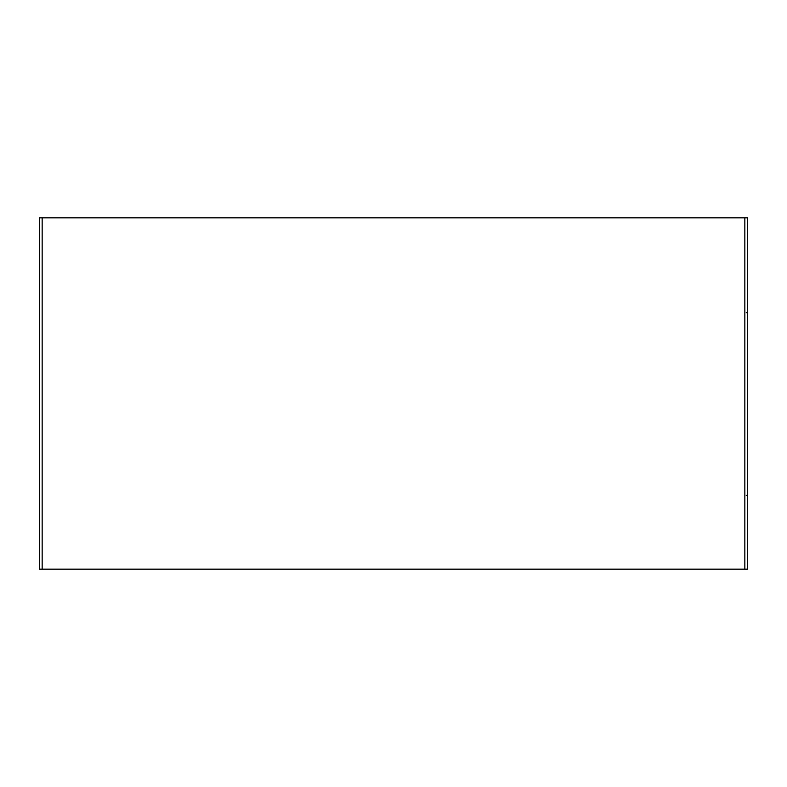 <?xml version="1.0" encoding="UTF-8"?>
<svg xmlns="http://www.w3.org/2000/svg" width="787" height="787" viewBox="0 0 787 787"><rect width="100%" height="100%" fill="white"/><g stroke="black" fill="none" stroke-linecap="round" stroke-linejoin="round"><path stroke-width="1.18" d="M39.35 569.168L39.35 217.832L747.65 217.832L747.65 569.168L39.35 569.168M747.65 467.065L747.65 502.637M746.243 312.695L747.65 312.695L747.65 319.935M746.243 495.387L747.65 495.387M42.164 569.168L42.164 217.832M744.836 217.832L744.836 569.168"/></g></svg>
